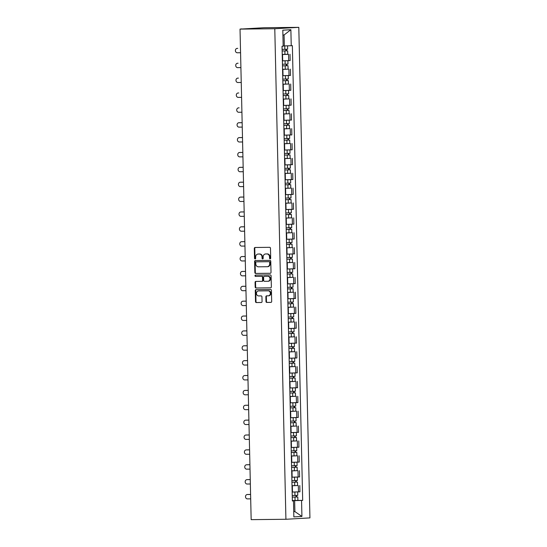 <?xml version="1.0" encoding="UTF-8"?>
<svg xmlns="http://www.w3.org/2000/svg" width="547" height="547" viewBox="0 0 547 547"><rect width="100%" height="100%" fill="white"/><g stroke="black" fill="none" stroke-linecap="round" stroke-linejoin="round"><path stroke-width="0.82" d="M270.15 258.854A0.656 0.568 -93.3 0 0 270.697 258.198L270.471 248.256A0.937 0.807 -93.3 0 0 269.644 247.326L255.093 247.483A0.937 0.807 -93.3 0 0 254.307 248.427L254.533 258.369A0.656 0.568 -93.3 0 0 255.661 258.362L255.634 257.069A2.995 2.585 -93.3 0 1 258.047 254.054A2.995 2.585 -93.3 0 1 258.15 254.047L259.367 254.034A2.995 2.585 -93.3 0 1 262.02 257.001L262.047 258.287A0.656 0.568 -93.3 0 0 263.182 258.28L263.148 256.987A2.995 2.585 -93.3 0 1 265.568 253.972A2.995 2.585 -93.3 0 1 265.671 253.965L266.881 253.952A2.995 2.585 -93.3 0 1 269.534 256.919L269.568 258.205A0.656 0.568 -93.3 0 0 270.15 258.854M265.979 301.506A0.937 0.807 -93.3 0 0 266.813 302.436L270.895 302.388A0.937 0.807 -93.3 0 0 271.681 301.445L271.428 290.409A0.937 0.807 -93.3 0 0 270.601 289.479L256.051 289.637A0.937 0.807 -93.3 0 0 255.264 290.58L255.511 301.623A0.937 0.807 -93.3 0 0 256.345 302.553L261.275 302.498A0.937 0.807 -93.3 0 0 262.061 301.554L261.951 296.83A0.937 0.807 -93.3 0 0 261.124 295.9L258.676 295.927A2.503 2.161 -93.3 0 1 256.461 293.5A2.503 2.161 -93.3 0 1 258.478 290.922A2.503 2.161 -93.3 0 1 258.567 290.922L268.146 290.819A2.503 2.161 -93.3 0 1 270.362 293.247A2.503 2.161 -93.3 0 1 268.345 295.818A2.503 2.161 -93.3 0 1 268.256 295.824L266.662 295.838A0.937 0.807 -93.3 0 0 265.876 296.782L265.979 301.506L266.464 301.479A0.937 0.807 -93.3 0 0 267.292 302.409L271.066 302.368M285.917 519.274L251.162 519.65L240.03 29.107L274.785 28.731L285.917 519.274L309.937 517.893L298.806 27.35L264.051 27.726L241.733 29.012M270.232 273.295A0.937 0.807 -93.3 0 0 271.018 272.344L270.772 261.309A0.937 0.807 -93.3 0 0 269.938 260.379L255.387 260.536A0.937 0.807 -93.3 0 0 254.601 261.48L254.854 272.522A0.937 0.807 -93.3 0 0 255.681 273.452L270.3 273.288M271.1 275.859L271.353 286.895A0.937 0.807 -93.3 0 1 270.56 287.838L256.01 288.002A0.937 0.807 -93.3 0 1 255.182 287.072L255.073 282.348A0.937 0.807 -93.3 0 1 255.859 281.404L261.76 281.336A0.937 0.807 -93.3 0 0 262.553 280.392L262.478 277.261A0.937 0.807 -93.3 0 0 261.651 276.331L255.504 276.399A0.656 0.568 -93.3 0 1 255.476 275.093L270.273 274.929A0.937 0.807 -93.3 0 1 271.1 275.859M240.03 29.107L241.733 28.888M274.785 28.731L298.806 27.35M287.537 60.696L282.368 60.826L288.686 60.649L288.542 54.358L282.225 54.529M288.542 54.358L287.626 54.297M288.686 60.649L290.149 60.56L290.006 54.269M287.968 69.168L282.567 69.401M287.879 75.568L282.71 75.698L290.491 75.431L290.348 69.141M288.303 84.04L282.902 84.265M288.214 90.44L283.045 90.57L290.826 90.303L290.683 84.012M288.645 98.911L283.237 99.137M288.549 105.311L283.38 105.441L291.161 105.174L291.025 98.884M288.98 113.783L283.578 114.008M288.891 120.183L283.722 120.313L291.503 120.046L291.36 113.755M289.315 128.648L283.914 128.88M289.226 135.054L284.057 135.184L291.838 134.918L291.695 128.627M289.657 143.519L284.249 143.752M289.561 149.926L284.392 150.049L292.173 149.789L292.036 143.499M289.992 158.391L284.59 158.623M289.903 164.797L284.734 164.92L292.515 164.661L292.372 158.363M290.327 173.262L284.925 173.495M290.238 179.662L285.069 179.792L292.85 179.525L292.707 173.235M290.669 188.134L285.267 188.366M290.573 194.534L285.404 194.664L293.192 194.397L293.048 188.106M291.004 203.005L285.602 203.231M290.915 209.405L285.746 209.535L293.527 209.269L293.383 202.978M291.339 217.877L285.937 218.103M291.25 224.277L286.081 224.407L293.862 224.14L293.718 217.85M291.681 232.748L286.279 232.974M291.592 239.148L286.416 239.278L294.204 239.012L294.06 232.721M292.016 247.613L286.614 247.846M291.927 254.02L286.758 254.15L294.539 253.883L294.395 247.593M292.351 262.485L286.949 262.717M292.262 268.892L287.093 269.015L294.874 268.755L294.73 262.464M292.693 277.356L287.291 277.589M292.604 283.763L287.435 283.886L295.216 283.626L295.072 277.329M293.028 292.228L287.626 292.46M292.939 298.628L287.77 298.758L295.551 298.491L295.407 292.201M293.363 307.099L287.961 307.332M293.274 313.499L288.105 313.629L295.886 313.363L295.742 307.072M293.705 321.971L288.303 322.197M293.616 328.371L288.447 328.501L296.228 328.234L296.084 321.944M294.04 336.843L288.638 337.068M288.782 343.359L296.563 343.106L296.419 336.815M294.382 351.714L288.973 351.94M289.117 358.23L296.898 357.977L296.761 351.687M294.717 366.579L289.315 366.811M289.459 373.102L297.24 372.849L297.096 366.558M295.052 381.45L289.65 381.683M289.794 387.973L297.575 387.72L297.431 381.43M295.394 396.322L289.985 396.554M290.129 402.845L297.91 402.592L297.773 396.295M295.729 411.194L290.327 411.426M290.471 417.717L298.252 417.457L298.108 411.166M296.064 426.065L290.662 426.298M290.806 432.588L298.587 432.328L298.443 426.038M296.406 440.937L291.004 441.162M291.141 447.46L298.929 447.2L298.785 440.909M296.741 455.808L291.339 456.034M291.483 462.324L299.264 462.071L299.12 455.781M297.076 470.68L291.674 470.905M291.818 477.196L299.599 476.943L299.455 470.652M297.418 485.551L292.016 485.777M292.153 492.068L299.941 491.815L299.797 485.524M283.161 45.934L284.331 45.921L284.078 34.96L282.915 35.029M293.732 511.65L294.895 511.589L294.648 500.621L301.554 500.43L301.923 516.443L293.848 516.908L293.486 500.895L292.358 500.956L282.04 46.256L283.168 46.194L282.806 30.181L290.874 29.716L291.236 45.729L284.331 45.921M301.554 500.43L302.682 500.368L292.365 45.661L291.236 45.729M293.732 511.595L294.895 511.589L301.923 516.443M294.648 500.621L292.351 500.649M297.753 500.416L302.682 500.368M293.486 500.895L292.358 500.833M290.874 29.716L284.078 34.96M270.409 258.779A0.656 0.568 -93.3 0 1 270.047 258.177L270.02 256.892A2.995 2.585 -93.3 0 0 267.36 253.924L266.881 253.952M265.945 253.952A2.995 2.585 -93.3 0 1 266.047 253.945A2.995 2.585 -93.3 0 1 266.15 253.938L267.36 253.924M258.423 254.034A2.995 2.585 -93.3 0 1 258.526 254.027A2.995 2.585 -93.3 0 1 258.635 254.02L259.846 254.006A2.995 2.585 -93.3 0 1 262.498 256.974L262.526 258.259A0.656 0.568 -93.3 0 0 262.888 258.861M255.394 247.483A0.937 0.807 -93.3 0 0 254.786 248.4L255.011 258.341A0.656 0.568 -93.3 0 0 255.374 258.943M255.695 260.536A0.937 0.807 -93.3 0 0 255.08 261.452L255.333 272.495A0.937 0.807 -93.3 0 0 256.16 273.425L270.409 273.268M269.657 262.348A0.656 0.568 -93.3 0 0 269.083 261.698L256.304 261.835A0.656 0.568 -93.3 0 0 255.757 262.498L255.784 263.852A2.995 2.585 -93.3 0 0 258.444 266.82L267.175 266.724A2.995 2.585 -93.3 0 0 267.278 266.724A2.995 2.585 -93.3 0 0 269.692 263.702L269.657 262.348L270.143 262.321A0.656 0.568 -93.3 0 0 269.562 261.671L269.083 261.698M256.283 261.835L256.762 261.808A0.656 0.568 -93.3 0 0 256.741 261.815A0.656 0.568 -93.3 0 1 256.789 261.808L269.562 261.671M267.38 266.717L267.654 266.697A2.995 2.585 -93.3 0 0 267.757 266.697A2.995 2.585 -93.3 0 0 270.17 263.675L269.692 263.702M270.143 262.321L270.17 263.675M270.738 287.818L256.01 288.002M256.167 281.397A0.937 0.807 -93.3 0 0 255.552 282.32L255.661 287.045A0.937 0.807 -93.3 0 0 256.488 287.975M261.828 281.336L262.245 281.308A0.937 0.807 -93.3 0 0 263.032 280.365L262.957 277.233A0.937 0.807 -93.3 0 0 262.129 276.303L255.504 276.399M255.811 275.086A0.656 0.568 -93.3 0 0 255.989 276.372M267.886 281.274A2.503 2.161 -93.3 0 0 267.975 281.267A2.503 2.161 -93.3 0 0 269.992 278.697A2.503 2.161 -93.3 0 0 267.77 276.269L264.399 276.303A0.937 0.807 -93.3 0 0 263.613 277.247L263.681 280.385A0.937 0.807 -93.3 0 0 264.509 281.308L267.886 281.274M268.057 281.261L268.365 281.247A2.503 2.161 -93.3 0 0 268.454 281.24A2.503 2.161 -93.3 0 0 270.471 278.669A2.503 2.161 -93.3 0 0 268.256 276.242L267.77 276.269M264.816 276.276A0.937 0.807 -93.3 0 1 264.878 276.276L268.256 276.242M266.963 295.838A0.937 0.807 -93.3 0 0 266.355 296.754L266.464 301.479M268.433 295.811L268.741 295.797A2.503 2.161 -93.3 0 0 268.823 295.79A2.503 2.161 -93.3 0 0 270.84 293.219A2.503 2.161 -93.3 0 0 268.625 290.785L268.146 290.819M258.875 290.901A2.503 2.161 -93.3 0 1 258.957 290.895A2.503 2.161 -93.3 0 1 259.046 290.895L268.625 290.785M256.352 289.637A0.937 0.807 -93.3 0 0 255.743 290.553L255.989 301.595A0.937 0.807 -93.3 0 0 256.823 302.525L261.445 302.47M282.149 50.98L287.688 50.844L287.763 54.276L282.225 54.44M282.149 51.008L287.688 50.844M285.849 49.312L285.883 50.905M237.61 48.368A2.195 1.894 86.7 0 1 237.76 48.355L237.138 48.396A2.195 1.894 -93.3 0 0 237.241 52.779L240.571 52.744M282.108 49.387L287.654 49.223L287.572 45.832M286.471 49.292L286.505 50.83M282.484 65.852L288.023 65.715L288.105 69.148L282.56 69.312M282.484 65.879L288.023 65.715M286.184 64.184L286.218 65.777M237.945 63.24A2.195 1.894 86.7 0 1 238.102 63.226L237.473 63.267A2.195 1.894 -93.3 0 0 237.576 67.65L240.906 67.616M282.45 64.259L287.989 64.095L287.913 60.683M286.806 64.163L286.84 65.702M282.82 80.724L288.365 80.587L288.44 84.019L282.902 84.183M282.82 80.751L288.365 80.587M286.519 79.055L286.56 80.648M238.287 78.105A2.195 1.894 86.7 0 1 238.437 78.098L237.815 78.132A2.195 1.894 -93.3 0 0 237.911 82.522L241.241 82.481M282.785 79.13L288.324 78.966L288.248 75.554M287.148 79.035L287.182 80.573M283.161 95.595L288.7 95.458L288.775 98.891L283.237 99.055M283.161 95.622L288.7 95.458M286.86 93.927L286.895 95.52M238.622 92.976A2.195 1.894 86.7 0 1 238.772 92.969L238.15 93.004A2.195 1.894 -93.3 0 0 238.253 97.393L241.583 97.352M283.12 94.002L288.666 93.838L288.584 90.426M287.483 93.906L287.517 95.445M283.496 110.467L289.035 110.33L289.117 113.762L283.572 113.926M283.496 110.494L289.035 110.33M287.196 108.798L287.23 110.391M238.964 107.848A2.195 1.894 86.7 0 1 239.114 107.841L238.485 107.875A2.195 1.894 -93.3 0 0 238.588 112.258L241.918 112.224M283.462 108.874L289.001 108.709L288.925 105.297M287.818 108.778L287.852 110.316M283.831 125.338L289.377 125.201L289.452 128.634L283.914 128.791M283.831 125.366L289.377 125.201M287.531 123.67L287.572 125.263M242.157 122.713L238.827 122.747A2.195 1.894 -93.3 0 0 238.923 127.13L242.253 127.095M283.797 123.745L289.336 123.581L289.26 120.169M239.299 122.719A2.195 1.894 86.7 0 1 239.449 122.713L242.157 122.678M288.16 123.649L288.194 125.188M284.173 140.21L289.712 140.073L289.794 143.505L284.249 143.663M284.173 140.23L289.712 140.073M287.872 138.535L287.907 140.135M242.492 137.584L239.162 137.618A2.195 1.894 -93.3 0 0 239.265 142.001L242.595 141.967M284.132 138.61L289.678 138.453L289.595 135.041M239.634 137.591A2.195 1.894 86.7 0 1 239.784 137.584L242.492 137.55M288.495 138.521L288.529 140.053M284.508 155.081L290.047 154.945L290.129 158.37L284.59 158.534M284.508 155.102L290.047 154.945M288.207 153.406L288.242 154.999M242.834 152.449L239.497 152.49A2.195 1.894 -93.3 0 0 239.6 156.873L242.93 156.839M284.474 153.481L290.013 153.317L289.937 149.905M239.976 152.463A2.195 1.894 86.7 0 1 240.126 152.456L242.827 152.422M288.83 153.392L288.871 154.924M284.843 169.946L290.389 169.809L290.464 173.242L284.925 173.406M284.843 169.973L290.389 169.809M288.542 168.278L288.584 169.871M243.169 167.32L239.839 167.361A2.195 1.894 -93.3 0 0 239.935 171.744L243.265 171.71M284.809 168.353L290.348 168.189L290.272 164.777M240.311 167.334A2.195 1.894 86.7 0 1 240.461 167.32L243.169 167.293M289.172 168.257L289.206 169.796M285.185 184.818L290.724 184.681L290.806 188.113L285.26 188.277M285.185 184.845L290.724 184.681M288.884 183.149L288.919 184.742M243.504 182.192L240.174 182.233A2.195 1.894 -93.3 0 0 240.277 186.616L243.606 186.582M285.144 183.224L290.689 183.06L290.607 179.648M240.646 182.206A2.195 1.894 86.7 0 1 240.803 182.192L243.504 182.165M289.507 183.129L289.541 184.667M285.52 199.689L291.066 199.552L291.141 202.985L285.602 203.149M285.52 199.717L291.066 199.552M289.219 198.021L289.254 199.614M243.846 197.064L240.516 197.098A2.195 1.894 -93.3 0 0 240.612 201.487L243.941 201.446M285.486 198.096L291.025 197.932L290.949 194.52M240.988 197.07A2.195 1.894 86.7 0 1 241.138 197.064L243.846 197.036M289.842 198L289.883 199.539M285.855 214.561L291.401 214.424L291.476 217.856L285.937 218.021M285.862 214.588L291.401 214.424M289.554 212.892L289.595 214.486M244.181 211.935L240.851 211.969A2.195 1.894 -93.3 0 0 240.947 216.359L244.283 216.318M285.821 212.968L291.366 212.804L291.284 209.392M241.323 211.942A2.195 1.894 86.7 0 1 241.473 211.935L244.181 211.908M290.183 212.872L290.218 214.41M286.197 229.432L291.736 229.296L291.818 232.728L286.272 232.892M286.197 229.46L291.736 229.296M289.896 227.764L289.931 229.357M244.516 226.807L241.186 226.841A2.195 1.894 -93.3 0 0 241.289 231.224L244.618 231.19M286.163 227.839L291.701 227.675L291.626 224.263M241.658 226.814A2.195 1.894 86.7 0 1 241.815 226.807L244.516 226.779M290.519 227.743L290.553 229.282M286.532 244.304L292.077 244.167L292.153 247.6L286.614 247.757M286.532 244.331L292.077 244.167M290.231 242.636L290.266 244.229M244.858 241.678L241.528 241.712A2.195 1.894 -93.3 0 0 241.624 246.095L244.953 246.061M286.498 242.711L292.036 242.547L291.961 239.135M242 241.685A2.195 1.894 86.7 0 1 242.15 241.678L244.858 241.651M290.86 242.615L290.895 244.153M286.874 259.175L292.413 259.039L292.488 262.471L286.949 262.628M286.874 259.196L292.413 259.039M290.566 257.5L290.607 259.1M245.193 256.55L241.863 256.584A2.195 1.894 -93.3 0 0 241.965 260.967L245.295 260.933M286.833 257.575L292.378 257.418L292.296 254.006M242.335 256.557A2.195 1.894 86.7 0 1 242.485 256.55L245.193 256.516M291.195 257.487L291.23 259.018M287.209 274.047L292.748 273.91L292.83 277.336L287.284 277.5M287.209 274.068L292.748 273.91M290.908 272.372L290.942 273.965M245.528 271.421L242.198 271.456A2.195 1.894 -93.3 0 0 242.3 275.838L245.63 275.804M287.175 272.447L292.713 272.29L292.638 268.871M242.67 271.428A2.195 1.894 86.7 0 1 242.827 271.421L245.528 271.387M291.53 272.358L291.565 273.89M287.544 288.912L293.089 288.775L293.165 292.207L287.626 292.372M287.544 288.939L293.089 288.775M291.243 287.243L291.277 288.837M245.87 286.286L242.54 286.327A2.195 1.894 -93.3 0 0 242.636 290.71L245.965 290.676M287.51 287.319L293.048 287.154L292.973 283.743M243.012 286.3A2.195 1.894 86.7 0 1 243.162 286.286L245.87 286.259M291.872 287.223L291.907 288.761M287.886 303.783L293.424 303.647L293.5 307.079L287.961 307.243M287.886 303.811L293.424 303.647M291.585 302.115L291.619 303.708M246.205 301.158L242.875 301.199A2.195 1.894 -93.3 0 0 242.977 305.582L246.307 305.547M287.845 302.19L293.39 302.026L293.308 298.614M243.347 301.171A2.195 1.894 86.7 0 1 243.497 301.158L246.205 301.13M292.207 302.094L292.242 303.633M288.221 318.655L293.76 318.518L293.842 321.951L288.296 322.115M288.221 318.682L293.76 318.518M291.92 316.986L291.954 318.58M246.54 316.029L243.21 316.063A2.195 1.894 -93.3 0 0 243.312 320.453L246.642 320.412M288.187 317.062L293.725 316.898L293.65 313.486M243.688 316.036A2.195 1.894 86.7 0 1 243.839 316.029L246.54 316.002M292.542 316.966L292.577 318.504M288.556 333.526L294.101 333.39L294.177 336.822L288.638 336.986M288.556 333.554L294.101 333.39M292.255 331.858L292.296 333.451M246.882 330.901L243.552 330.935A2.195 1.894 -93.3 0 0 243.647 335.325L246.977 335.284M288.522 331.933L294.06 331.769L293.985 328.357M244.024 330.908A2.195 1.894 86.7 0 1 244.174 330.901L246.882 330.873M292.884 331.838L292.918 333.376M288.898 348.398L294.436 348.261L294.512 351.694L288.973 351.858M288.898 348.425L294.436 348.261M292.597 346.73L292.631 348.323M247.217 345.772L243.887 345.807A2.195 1.894 -93.3 0 0 243.989 350.189L247.319 350.155M288.857 346.805L294.402 346.641L294.32 343.229M288.782 343.372L293.951 343.243M244.359 345.779A2.195 1.894 86.7 0 1 244.509 345.772L247.217 345.745M293.219 346.709L293.254 348.248M289.233 363.27L294.771 363.133L294.854 366.565L289.308 366.722M289.233 363.297L294.771 363.133M292.932 361.601L292.966 363.194M247.559 360.644L244.222 360.678A2.195 1.894 -93.3 0 0 244.324 365.061L247.654 365.027M289.199 361.676L294.737 361.512L294.662 358.1M289.117 358.244L294.286 358.114M244.7 360.651A2.195 1.894 86.7 0 1 244.851 360.644L247.552 360.617M293.554 361.581L293.589 363.119M295.113 378.004L289.568 378.162L295.113 378.004L295.189 381.437L289.65 381.594M293.267 376.473L293.308 378.066M247.894 375.516L244.564 375.55A2.195 1.894 -93.3 0 0 244.659 379.933L247.989 379.898M289.534 376.541L295.072 376.384L294.997 372.972M289.459 373.116L294.628 372.986M245.035 375.522A2.195 1.894 86.7 0 1 245.186 375.516L247.894 375.481M293.896 376.452L293.93 377.984M295.448 392.876L289.91 393.033L295.448 392.876L295.53 396.301L289.985 396.466M293.609 391.337L293.643 392.931M248.229 390.387L244.899 390.421A2.195 1.894 -93.3 0 0 245.001 394.804L248.331 394.77M289.869 391.413L295.414 391.255L295.332 387.837M289.794 387.98L294.963 387.857M245.371 390.394A2.195 1.894 86.7 0 1 245.521 390.387L248.229 390.353M294.231 391.324L294.265 392.855M295.79 407.741L290.245 407.905L295.79 407.741L295.865 411.173L290.327 411.337M293.944 406.209L293.978 407.802M248.57 405.252L245.241 405.293A2.195 1.894 -93.3 0 0 245.336 409.676L248.666 409.641M290.211 406.284L295.749 406.12L295.674 402.708M290.129 402.852L295.298 402.729M245.712 405.265A2.195 1.894 86.7 0 1 245.863 405.252L248.564 405.224M294.566 406.189L294.607 407.727M296.125 422.612L290.587 422.776L296.125 422.612L296.2 426.045L290.662 426.209M294.279 421.081L294.32 422.674M248.906 420.123L245.576 420.164A2.195 1.894 -93.3 0 0 245.671 424.547L249.001 424.513M290.546 421.156L296.084 420.992L296.009 417.58M290.471 417.723L295.64 417.593M246.047 420.137A2.195 1.894 86.7 0 1 246.198 420.123L248.906 420.096M294.908 421.06L294.942 422.599M296.46 437.484L290.922 437.648L296.46 437.484L296.542 440.916L290.997 441.08M294.621 435.952L294.655 437.545M249.241 434.995L245.911 435.029A2.195 1.894 -93.3 0 0 246.013 439.419L249.343 439.378M290.881 436.027L296.426 435.863L296.351 432.451M290.806 432.595L295.975 432.465M246.382 435.002A2.195 1.894 86.7 0 1 246.54 434.995L249.241 434.968M295.243 435.932L295.277 437.47M296.802 452.355L291.257 452.519L296.802 452.355L296.877 455.788L291.339 455.952M294.956 450.824L294.99 452.417M249.582 449.866L246.253 449.901A2.195 1.894 -93.3 0 0 246.348 454.29L249.678 454.249M291.223 450.899L296.761 450.735L296.686 447.323M291.141 447.467L296.31 447.337M246.724 449.873A2.195 1.894 86.7 0 1 246.875 449.866L249.582 449.839M295.578 450.803L295.619 452.342M297.137 467.227L291.599 467.391L297.137 467.227L297.212 470.659L291.674 470.823M295.291 465.695L295.332 467.288M249.917 464.738L246.588 464.772A2.195 1.894 -93.3 0 0 246.683 469.162L250.02 469.121M291.558 465.771L297.103 465.606L297.021 462.194M291.483 462.338L296.652 462.208M247.059 464.745A2.195 1.894 86.7 0 1 247.21 464.738L249.917 464.711M295.92 465.675L295.954 467.213M297.472 482.098L291.934 482.263L297.472 482.098L297.554 485.531L292.009 485.688M295.633 480.567L295.667 482.16M250.252 479.61L246.923 479.644A2.195 1.894 -93.3 0 0 247.025 484.027L250.355 483.992M291.9 480.642L297.438 480.478L297.363 477.066M291.818 477.21L296.987 477.08M247.394 479.616A2.195 1.894 86.7 0 1 247.552 479.61L250.252 479.582M296.255 480.546L296.289 482.085M297.814 496.97L292.269 497.127L297.814 496.97L297.889 500.402L292.351 500.56M295.968 495.438L296.002 497.032M250.594 494.481L247.265 494.515A2.195 1.894 -93.3 0 0 247.36 498.898L250.69 498.864M292.235 495.507L297.773 495.35L297.698 491.938M292.16 492.081L297.329 491.951M247.736 494.488A2.195 1.894 86.7 0 1 247.887 494.481L250.594 494.447M296.597 495.418L296.631 496.956M298.136 477.025L297.992 470.735M297.8 462.153L297.657 455.863M297.459 447.289L297.315 440.991M297.124 432.417L296.98 426.127M296.789 417.546L296.645 411.255M296.447 402.674L296.303 396.384M296.112 387.802L295.968 381.512M295.77 372.931L295.633 366.64M295.435 358.059L295.291 351.769M295.1 343.188L294.956 336.897M294.758 328.323L294.621 322.026M294.423 313.452L294.279 307.154M294.088 298.58L293.944 292.289M293.746 283.708L293.602 277.418M293.411 268.837L293.267 262.546M293.076 253.965L292.932 247.675M292.734 239.094L292.59 232.803M292.399 224.222L292.255 217.932M292.064 209.351L291.92 203.06M291.722 194.486L291.578 188.189M291.387 179.614L291.243 173.324M291.052 164.743L290.908 158.452M290.71 149.871L290.566 143.581M290.375 135L290.231 128.709M290.033 120.128L289.896 113.838M289.698 105.256L289.554 98.966M289.363 90.385L289.219 84.094M289.021 75.52L288.884 69.223M298.471 491.897L298.327 485.606M292.474 492.068L292.33 485.777M292.139 477.196L291.995 470.905M291.797 462.324L291.654 456.034M291.462 447.453L291.319 441.162M291.127 432.581L290.983 426.291M290.785 417.71L290.642 411.419M290.45 402.838L290.307 396.548M290.115 387.973L289.972 381.676M289.773 373.102L289.63 366.811M289.438 358.23L289.295 351.94M289.103 343.359L288.96 337.068M288.761 328.487L288.618 322.197M288.426 313.616L288.283 307.325M288.084 298.744L287.948 292.454M287.749 283.872L287.606 277.582M287.414 269.008L287.271 262.71M287.072 254.136L286.936 247.846M286.737 239.265L286.594 232.974M286.402 224.393L286.259 218.103M286.06 209.522L285.917 203.231M285.725 194.65L285.582 188.359M285.39 179.778L285.247 173.488M285.049 164.907L284.905 158.616M284.713 150.042L284.57 143.745M284.378 135.171L284.235 128.88M284.037 120.299L283.893 114.008M283.702 105.427L283.558 99.137M283.36 90.556L283.223 84.265M283.025 75.684L282.881 69.394M282.69 60.813L282.546 54.522M270.02 256.892L269.534 256.919M266.15 253.938L265.671 253.965M262.526 258.259L262.047 258.287M262.498 256.974L262.02 257.001M259.846 254.006L259.367 254.034M258.635 254.02L258.15 254.047M255.011 258.341L254.533 258.369M254.786 248.4L254.307 248.427M270.047 258.177L269.568 258.205M256.16 273.425L255.681 273.452M255.333 272.495L254.854 272.522M255.08 261.452L254.601 261.48M256.789 261.808L256.304 261.835M255.661 287.045L255.182 287.072M255.552 282.32L255.073 282.348M263.032 280.365L262.553 280.392M262.957 277.233L262.478 277.261M262.129 276.303L261.651 276.331M264.878 276.276L264.399 276.303M266.355 296.754L265.876 296.782M259.046 290.895L258.567 290.922M256.823 302.525L256.345 302.553M255.989 301.595L255.511 301.623M255.743 290.553L255.264 290.58M267.292 302.409L266.813 302.436M284.857 50.96L284.939 54.392M284.748 45.914L284.823 49.339M237.76 48.355L237.138 48.396M285.199 65.831L285.274 69.257M285.083 60.779L285.158 64.211M238.102 63.226L237.473 63.267M285.534 80.696L285.616 84.129M285.418 75.65L285.5 79.076M238.437 78.098L237.815 78.132M285.869 95.568L285.951 99M285.76 90.515L285.835 93.947M238.772 92.969L238.15 93.004M286.211 110.439L286.286 113.872M286.095 105.386L286.17 108.819M239.114 107.841L238.485 107.875M286.546 125.311L286.628 128.743M286.43 120.258L286.512 123.69M239.449 122.713L238.827 122.747M286.888 140.182L286.963 143.615M286.772 135.13L286.847 138.562M239.784 137.584L239.162 137.618M287.223 155.054L287.298 158.486M287.107 150.001L287.189 153.434M240.126 152.456L239.497 152.49M287.558 169.926L287.64 173.358M287.442 164.873L287.524 168.305M240.461 167.32L239.839 167.361M287.9 184.797L287.975 188.223M287.784 179.744L287.859 183.177M240.803 182.192L240.174 182.233M288.235 199.662L288.31 203.094M288.119 194.616L288.201 198.041M241.138 197.064L240.516 197.098M288.57 214.533L288.652 217.966M288.46 209.48L288.536 212.913M241.473 211.935L240.851 211.969M288.912 229.405L288.987 232.837M288.795 224.352L288.871 227.784M241.815 226.807L241.186 226.841M289.247 244.277L289.322 247.709M289.131 239.224L289.213 242.656M242.15 241.678L241.528 241.712M289.582 259.148L289.664 262.581M289.472 254.095L289.548 257.528M242.485 256.55L241.863 256.584M289.924 274.02L289.999 277.452M289.807 268.967L289.883 272.399M242.827 271.421L242.198 271.456M290.259 288.891L290.334 292.324M290.142 283.838L290.225 287.271M243.162 286.286L242.54 286.327M290.594 303.763L290.676 307.188M290.484 298.71L290.56 302.142M243.497 301.158L242.875 301.199M290.936 318.627L291.011 322.06M290.819 313.581L290.895 317.007M243.839 316.029L243.21 316.063M291.271 333.499L291.353 336.931M291.154 328.446L291.236 331.879M244.174 330.901L243.552 330.935M291.613 348.371L291.688 351.803M291.496 343.318L291.572 346.75M244.509 345.772L243.887 345.807M291.948 363.242L292.023 366.675M291.831 358.189L291.907 361.622M244.851 360.644L244.222 360.678M292.283 378.114L292.365 381.546M292.166 373.061L292.248 376.493M245.186 375.516L244.564 375.55M292.624 392.985L292.7 396.418M292.508 387.932L292.583 391.365M245.521 390.387L244.899 390.421M292.96 407.857L293.035 411.289M292.843 402.804L292.925 406.236M245.863 405.252L245.241 405.293M293.295 422.728L293.377 426.161M293.185 417.676L293.26 421.108M246.198 420.123L245.576 420.164M293.636 437.593L293.712 441.026M293.52 432.547L293.595 435.973M246.54 434.995L245.911 435.029M293.971 452.465L294.047 455.897M293.855 447.412L293.937 450.844M246.875 449.866L246.253 449.901M294.307 467.336L294.389 470.769M294.197 462.283L294.272 465.716M247.21 464.738L246.588 464.772M294.648 482.208L294.724 485.64M294.532 477.155L294.607 480.587M247.552 479.61L246.923 479.644M294.983 497.079L295.059 500.512M294.867 492.026L294.949 495.459M247.887 494.481L247.265 494.515M266.047 253.945L265.568 253.972M258.526 254.027L258.047 254.054M267.757 266.697L267.278 266.724M262.273 281.308L261.794 281.336M268.454 281.24L267.975 281.267M264.844 276.276L264.365 276.303M268.823 295.79L268.345 295.818M258.957 290.895L258.478 290.922M237.685 48.362L237.063 48.396M238.027 63.233L237.398 63.267M238.362 78.105L237.74 78.139M238.697 92.969L238.075 93.011M239.039 107.841L238.41 107.882M239.374 122.713L238.752 122.747M239.709 137.584L239.087 137.618M240.051 152.456L239.422 152.49M240.386 167.327L239.764 167.361M240.721 182.199L240.099 182.233M241.063 197.07L240.434 197.105M241.398 211.935L240.776 211.976M241.733 226.807L241.111 226.848M242.075 241.678L241.446 241.712M242.41 256.55L241.788 256.584M242.752 271.421L242.123 271.456M243.087 286.293L242.465 286.327M243.422 301.165L242.8 301.199M243.764 316.036L243.135 316.07M244.099 330.901L243.477 330.942M244.434 345.772L243.812 345.813M244.776 360.644L244.147 360.678M245.111 375.516L244.488 375.55M245.446 390.387L244.824 390.421M245.788 405.259L245.159 405.293M246.123 420.13L245.5 420.164M246.458 435.002L245.835 435.036M246.8 449.866L246.171 449.907M247.135 464.738L246.512 464.779M247.476 479.61L246.847 479.644M247.812 494.481L247.189 494.515"/></g></svg>
